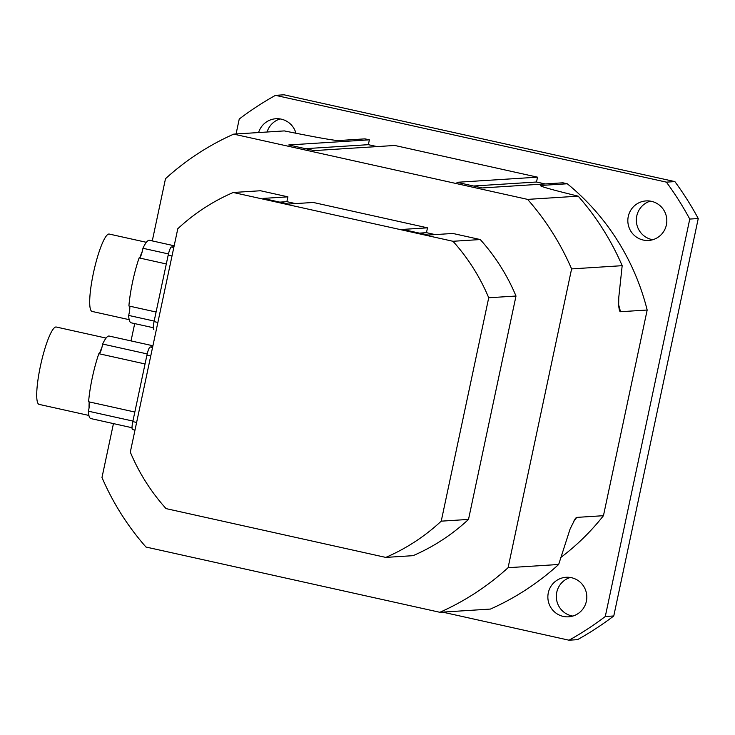 <?xml version="1.0" encoding="UTF-8"?>
<svg xmlns="http://www.w3.org/2000/svg" width="735" height="735" viewBox="0 0 735 735"><rect width="100%" height="100%" fill="white"/><g stroke="black" fill="none" stroke-linecap="round" stroke-linejoin="round"><path stroke-width="1.1" d="M435.148 234.594L426.465 232.664L419.354 233.124M426.465 232.664L427.494 227.832L402.642 229.412L428.027 235.044L452.879 233.464L480.249 239.546L452.971 241.282L233.252 192.487L260.53 190.751L287.899 196.833L286.87 201.666L295.543 203.595M427.494 227.832L313.285 202.465L288.423 204.045L263.047 198.413L287.899 196.833M286.87 201.666L279.75 202.125M233.252 192.487A198.119 194.738 86.4 0 0 177.797 228.732L130.306 452.126A198.119 194.738 86.4 0 0 166.055 508.611L385.774 557.406L413.052 555.669A198.119 194.738 86.4 0 0 468.507 519.424L441.23 521.161L488.72 297.767L515.998 296.03L468.507 519.424M258.591 132.548A19.808 19.477 86.4 0 1 295.948 133.246M280.2 118.923A19.808 19.477 -93.6 0 0 267.081 132.006M563.23 616.399A19.808 19.477 86.4 0 1 566.088 577.278A19.808 19.477 86.4 0 1 586.778 595.809A19.808 19.477 86.4 0 1 563.23 616.399M570.36 577.48A19.808 19.477 -93.6 0 0 572.822 616.077M643.235 240.042A19.808 19.477 86.4 0 1 646.083 200.912A19.808 19.477 86.4 0 1 666.783 219.453A19.808 19.477 86.4 0 1 643.235 240.042M650.365 201.124A19.808 19.477 -93.6 0 0 652.818 239.711M666.397 182.142L674.877 181.6A310.39 305.098 86.4 0 1 698.25 218.534L689.761 219.067A310.39 305.098 -93.6 0 0 666.397 182.142L275.496 95.339A310.39 305.098 -93.6 0 0 239.242 119.033L236.064 133.981M605.282 616.509L613.771 615.967A310.39 305.098 86.4 0 1 577.517 639.661L569.028 640.203A310.39 305.098 -93.6 0 0 605.282 616.509L689.761 219.067M674.877 181.6L283.986 94.797L275.496 95.339M613.771 615.967L698.25 218.534M442.562 612.117L569.028 640.203M537.533 177.172L456.913 182.308L482.289 187.939L562.909 182.804L567.291 183.778A236.091 232.067 86.4 0 1 647.177 310.023L620.496 311.723L619.486 310.914L618.649 305.852L618.76 297.528L622.178 265.684A260.861 256.414 -93.6 0 0 578.197 196.172L527.611 199.387L233.73 134.128L284.316 130.913C305.641 135.212 331.476 140.302 338.33 140.56L365.01 138.86L369.383 139.834L288.754 144.96L314.139 150.601L394.759 145.466L537.533 177.172L536.504 182.014L545.177 183.934M647.177 310.023L603.453 515.694A236.091 232.067 86.4 0 1 560.63 557.608M369.383 139.834L368.354 144.676L377.027 146.596M113.447 423.599L101.981 477.52A260.861 256.414 -93.6 0 0 145.971 547.033L439.852 612.292L490.429 609.067A260.861 256.414 -93.6 0 0 558.664 564.48L570.084 529.035L575.432 518.313L576.782 517.394L603.453 515.694M578.197 196.172C559.923 191.679 538.608 186.295 540.611 185.477L567.291 183.778M540.289 185.753L540.611 185.477A236.091 232.067 86.4 0 1 541.768 186.433M233.73 134.128A260.861 256.414 -93.6 0 0 165.494 178.724L152.274 240.915M134.698 323.602L131.023 340.911M536.504 182.014L473.616 186.01M368.354 144.676L305.466 148.672M558.664 564.48L508.087 567.696L571.6 268.9L622.178 265.684M439.852 612.292A260.861 256.414 -93.6 0 0 508.087 567.696M571.6 268.9A260.861 256.414 -93.6 0 0 527.611 199.387M480.249 239.546A198.119 194.738 86.4 0 1 515.998 296.03M441.23 521.161A198.119 194.738 86.4 0 1 385.774 557.406M452.971 241.282A198.119 194.738 86.4 0 1 488.72 297.767M89.33 401.926A8.26 1.461 -77.5 0 1 89.064 407.962A8.26 1.461 -77.5 0 1 88.375 411.187A42.262 7.479 102.5 0 0 90.864 418.582L132.024 427.724M89.201 401.898A39.626 7.01 102.5 0 0 89.064 407.962M152.917 345.772L109.193 336.06A42.262 7.479 102.5 0 0 102.643 344.044A8.26 1.461 -77.5 0 1 101.963 347.26A8.26 1.461 -77.5 0 1 99.427 353.664A8.26 1.461 -77.5 0 1 99.262 353.783M101.963 347.26A39.626 7.01 102.5 0 0 99.427 353.664M106.079 338.082L56.264 327.02A39.626 7.01 102.5 0 0 55.906 326.992A39.626 7.01 102.5 0 0 40.618 365.176A39.626 7.01 102.5 0 0 39.084 404.379L88.898 415.44M145.052 363.954L98.83 353.691A42.262 7.479 102.5 0 0 88.604 401.769L134.836 412.032M147.202 353.93L102.643 344.044M132.906 421.072L88.375 411.187M152.687 346.837L150.151 347.003A8.26 1.461 102.5 0 0 146.917 355.161L132.796 421.614A8.26 1.461 102.5 0 0 132.52 429.571A8.26 1.461 102.5 0 0 132.594 429.58L134.992 430.113M129.617 306.155A8.26 1.461 -77.5 0 1 129.351 312.191A8.26 1.461 -77.5 0 1 128.662 315.416A42.262 7.479 102.5 0 0 131.152 322.812L153.275 327.727M129.498 306.127A39.626 7.01 102.5 0 0 129.351 312.191M174.167 245.775L149.481 240.29A42.262 7.479 102.5 0 0 142.939 248.274A8.26 1.461 -77.5 0 1 142.25 251.489A8.26 1.461 -77.5 0 1 139.724 257.884A8.26 1.461 -77.5 0 1 139.558 258.013M142.25 251.489A39.626 7.01 102.5 0 0 139.724 257.884M146.366 242.311L109.249 234.061A39.626 7.01 102.5 0 0 108.89 234.033A39.626 7.01 102.5 0 0 93.602 272.216A39.626 7.01 102.5 0 0 92.068 311.429L129.185 319.67M166.303 263.957L139.117 257.911A42.262 7.479 102.5 0 0 128.901 305.99L156.086 312.026M168.453 253.933L142.939 248.274M154.166 321.076L128.662 315.416M173.947 246.841L171.402 246.997A8.26 1.461 102.5 0 0 168.177 255.164L154.047 321.608A8.26 1.461 102.5 0 0 153.78 329.574A8.26 1.461 102.5 0 0 153.854 329.583L153.78 329.574M576.782 517.394A236.091 232.067 86.4 0 1 573.318 521.675M618.613 304.658A236.091 232.067 86.4 0 1 620.496 311.723M132.796 421.614L136.618 422.46M146.917 355.161L150.739 356.006M150.151 347.003L152.54 347.536M154.047 321.608L157.869 322.463M168.177 255.164L171.999 256.01M171.402 246.997L173.8 247.53M132.52 429.571L134.983 430.122"/></g></svg>
